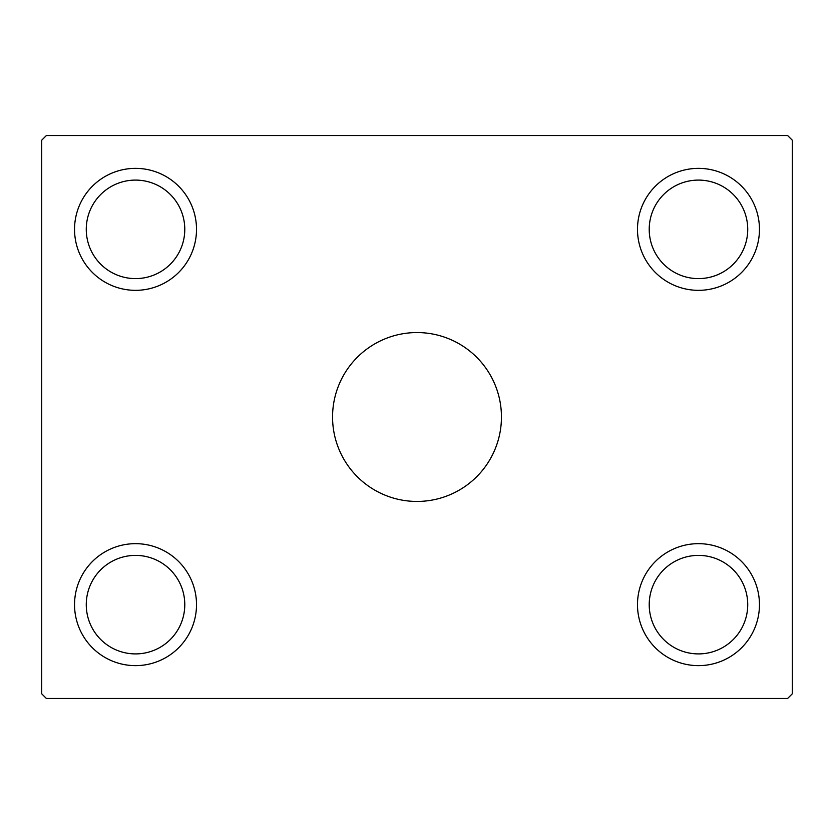 <?xml version="1.0" encoding="UTF-8"?>
<svg xmlns="http://www.w3.org/2000/svg" width="834" height="834" viewBox="0 0 834 834"><rect width="100%" height="100%" fill="white"/><g stroke="black" fill="none" stroke-linecap="round" stroke-linejoin="round"><path stroke-width="1.25" d="M501.442 417A84.442 84.442 0 0 0 417 332.558A84.442 84.442 0 0 0 332.558 417A84.442 84.442 0 0 0 417 501.442A84.442 84.442 0 0 0 501.442 417M184.783 604.65A49.258 49.258 0 0 0 135.525 555.392A49.258 49.258 0 0 0 86.267 604.65A49.258 49.258 0 0 0 135.525 653.908A49.258 49.258 0 0 0 184.783 604.65M86.267 229.35A49.258 49.258 0 0 1 135.525 180.092A49.258 49.258 0 0 1 184.783 229.35A49.258 49.258 0 0 1 135.525 278.608A49.258 49.258 0 0 1 86.267 229.35M747.733 229.35A49.258 49.258 0 0 0 698.475 180.092A49.258 49.258 0 0 0 649.217 229.35A49.258 49.258 0 0 0 698.475 278.608A49.258 49.258 0 0 0 747.733 229.35M649.217 604.65A49.258 49.258 0 0 1 698.475 555.392A49.258 49.258 0 0 1 747.733 604.65A49.258 49.258 0 0 1 698.475 653.908A49.258 49.258 0 0 1 649.217 604.65M759.461 604.65A60.986 60.986 0 0 0 698.475 543.664A60.986 60.986 0 0 0 637.489 604.65A60.986 60.986 0 0 0 698.475 665.636A60.986 60.986 0 0 0 759.461 604.65M637.489 229.35A60.986 60.986 0 0 1 698.475 168.364A60.986 60.986 0 0 1 759.461 229.35A60.986 60.986 0 0 1 698.475 290.336A60.986 60.986 0 0 1 637.489 229.35M196.511 229.35A60.986 60.986 0 0 0 135.525 168.364A60.986 60.986 0 0 0 74.539 229.35A60.986 60.986 0 0 0 135.525 290.336A60.986 60.986 0 0 0 196.511 229.35M74.539 604.65A60.986 60.986 0 0 1 135.525 543.664A60.986 60.986 0 0 1 196.511 604.65A60.986 60.986 0 0 1 135.525 665.636A60.986 60.986 0 0 1 74.539 604.65M787.609 135.525L46.391 135.525L41.7 140.216L41.7 693.784L46.391 698.475L787.609 698.475L792.3 693.784L792.3 140.216L787.609 135.525"/></g></svg>
